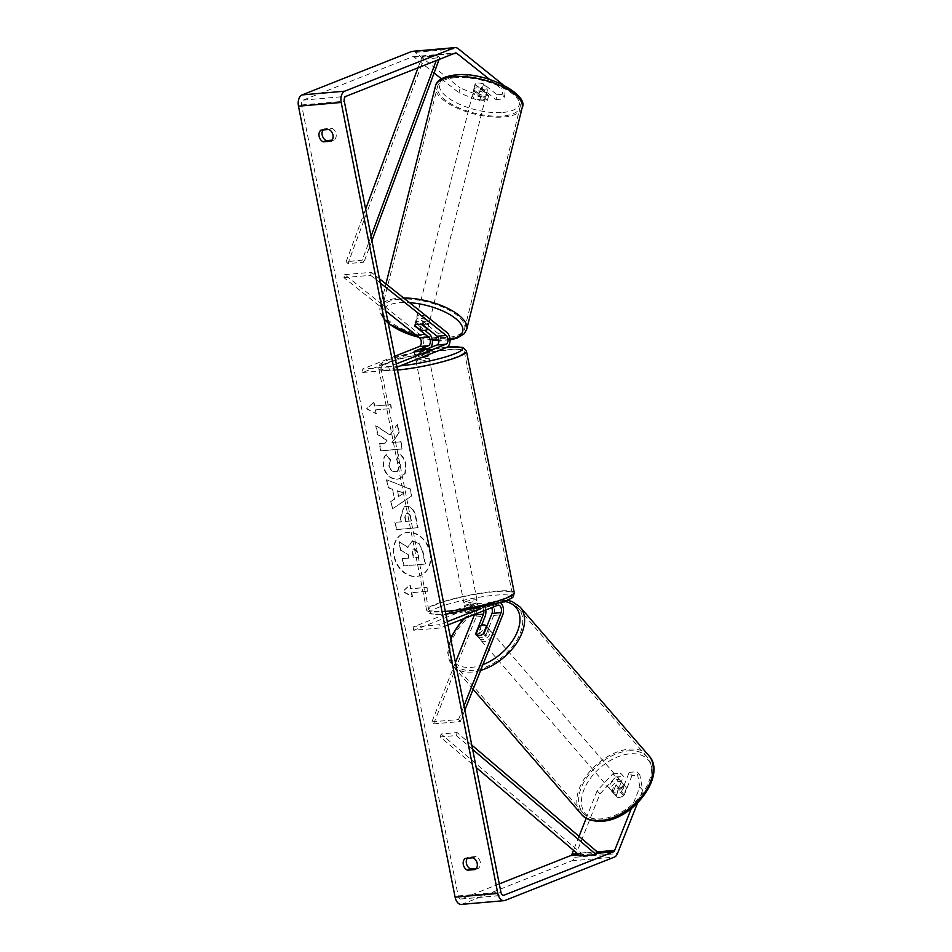 <?xml version="1.0" encoding="UTF-8"?>
<svg xmlns="http://www.w3.org/2000/svg" width="952" height="952" viewBox="0 0 952 952"><rect width="100%" height="100%" fill="white"/><g stroke="black" fill="none" stroke-linecap="round" stroke-linejoin="round"><path stroke-width="0.71" stroke-dasharray="4.76 3.57" d="M475.94 634.329L477.333 635.924L481.533 625.357M485.734 609.994A8.068 4.867 85 0 0 480.308 603.318A8.068 4.867 85 0 0 479.451 603.52L465.135 609.197A6.724 0.952 -11.2 0 0 473.68 608.447L487.995 602.783A8.068 4.867 -95 0 1 488.852 602.58A8.068 4.867 -95 0 1 493.636 606.817A8.068 4.867 -95 0 1 493.719 615.42L485.877 635.174A6.724 4.117 139.1 0 1 480.748 637.697A6.724 4.117 139.1 0 1 477.797 636.733A6.724 4.117 139.1 0 1 477.333 635.924M500.835 602.985A8.068 4.867 85 0 0 497.92 601.783A8.068 4.867 85 0 0 497.075 601.985L479.975 608.756M483.794 610.767A4.7 2.832 85 0 0 480.593 606.674A4.7 2.832 85 0 0 480.105 606.793L465.778 612.457A6.724 0.952 -11.2 0 0 465.778 612.469A6.724 0.952 -11.2 0 0 474.322 611.719L488.65 606.043A4.7 2.832 -95 0 1 489.138 605.924A4.7 2.832 -95 0 1 491.601 607.673M474.548 614.433A4.7 2.832 85 0 0 474.203 609.661A4.7 2.832 85 0 0 471.514 607.471A4.7 2.832 85 0 0 471.026 607.578L413.739 630.283L440.443 627.939L447.987 624.952M455.437 662.568L431.875 721.866L433.612 723.865L476.107 616.967A8.068 4.867 85 0 0 476.024 608.364A8.068 4.867 85 0 0 471.228 604.115A8.068 4.867 85 0 0 470.383 604.318L413.097 627.023L439.788 624.679L440.443 627.939M447.345 621.692L439.788 624.679M413.097 627.023L413.739 630.283M465.778 612.469L465.135 609.209A6.724 0.952 -11.2 0 0 465.135 609.209L465.778 612.457M433.612 723.865L460.316 721.533L464.85 710.097M431.875 721.866L458.567 719.522L460.316 721.533M458.567 719.522L464.005 705.837M474.322 611.719L473.68 608.447M484.128 633.175L485.877 635.174M423.14 325.12L423.89 322.133A6.724 2.666 -165.9 0 0 418.095 321.3A6.724 2.666 -165.9 0 0 415.37 322.68A6.724 2.666 -165.9 0 0 415.346 322.883L424.723 330.344M430.958 347.361A8.068 4.867 -95 0 1 429.055 349.003L414.739 354.68A6.724 0.952 -11.2 0 0 423.283 353.93L437.599 348.253A8.068 4.867 85 0 0 440.943 341.375A8.068 4.867 85 0 0 437.849 333.236L423.89 322.133M385.834 311.007L343.922 277.651L344.672 274.664L420.225 334.783A8.068 4.867 -95 0 1 423.331 342.91A8.068 4.867 -95 0 1 419.987 349.8L362.7 372.494L362.046 369.233L388.749 366.889L396.306 363.902M396.948 367.163L389.392 370.161L388.749 366.889M394.794 356.262L362.046 369.233M362.7 372.494L389.392 370.161M414.739 354.68A6.724 0.952 -11.2 0 0 414.739 354.691L414.096 351.431L414.739 354.691M344.672 274.664L371.363 272.32L379.443 278.746M343.922 277.651L370.614 275.318L371.363 272.32M370.614 275.318L380.288 283.006M422.64 350.669L423.283 353.93M420.118 329.797L421.01 326.203A6.724 2.666 -165.9 0 1 415.524 322.085A6.724 2.666 -165.9 0 1 415.596 321.883L415.346 322.883M483.366 96.902A6.724 2.666 -165.9 0 0 486.091 95.521A6.724 2.666 -165.9 0 0 482.854 92.213A6.724 2.666 -165.9 0 0 475.774 90.868A6.724 2.666 -165.9 0 0 473.049 92.249A6.724 2.666 -165.9 0 0 476.286 95.557A6.724 2.666 -165.9 0 0 483.366 96.902M482.545 83.621A6.724 2.666 -165.9 0 0 477.725 83.086A6.724 2.666 -165.9 0 0 475.072 84.276L480.486 88.596A6.724 2.666 -165.9 0 0 485.306 89.131A6.724 2.666 -165.9 0 0 487.959 87.929L482.545 83.621L481.2 89.012A6.724 2.666 -165.9 0 1 486.686 93.129A6.724 2.666 -165.9 0 1 486.615 93.32L487.959 87.929M426.437 324.346A6.724 2.666 -165.9 0 0 429.162 322.954A6.724 2.666 -165.9 0 0 425.925 319.646A6.724 2.666 -165.9 0 0 418.844 318.301A6.724 2.666 -165.9 0 0 416.119 319.693A6.724 2.666 -165.9 0 0 419.356 323.002A6.724 2.666 -165.9 0 0 426.437 324.346M422.164 324.822L423.069 321.229A6.724 2.666 -165.9 0 1 428.567 325.346L429.162 322.954M427.686 328.749L428.495 325.548A6.724 2.666 -165.9 0 0 428.567 325.346M473.049 92.249L473.644 89.857A6.724 2.666 -165.9 0 1 473.715 89.666L475.072 84.276M473.644 89.857A6.724 2.666 -165.9 0 0 479.142 93.974L480.486 88.596M473.715 89.666L479.142 93.974M486.615 93.32L481.2 89.012M428.495 325.548L423.069 321.229M415.596 321.883L421.01 326.203M427.186 321.348A6.724 2.666 -165.9 0 0 429.911 319.967A6.724 2.666 -165.9 0 0 426.674 316.659A6.724 2.666 -165.9 0 0 419.594 315.314A6.724 2.666 -165.9 0 0 416.869 316.695A6.724 2.666 -165.9 0 0 420.106 320.003A6.724 2.666 -165.9 0 0 427.186 321.348M482.616 99.9A6.724 2.666 -165.9 0 0 485.341 98.508A6.724 2.666 -165.9 0 0 482.105 95.2A6.724 2.666 -165.9 0 0 475.024 93.855A6.724 2.666 -165.9 0 0 472.299 95.248A6.724 2.666 -165.9 0 0 475.536 98.556A6.724 2.666 -165.9 0 0 482.616 99.9M454.794 77.766A42.542 16.862 -165.9 0 0 437.551 86.549A42.542 16.862 -165.9 0 0 458.007 107.493A42.542 16.862 -165.9 0 0 502.846 116.001A42.542 16.862 -165.9 0 0 520.09 107.207A42.542 16.862 -165.9 0 0 499.633 86.263A42.542 16.862 -165.9 0 0 454.794 77.766M399.364 299.214A42.542 16.862 -165.9 0 0 382.121 308.008A42.542 16.862 -165.9 0 0 402.577 328.94A42.542 16.862 -165.9 0 0 447.416 337.448A42.542 16.862 -165.9 0 0 464.659 328.654A42.542 16.862 -165.9 0 0 444.203 307.722A42.542 16.862 -165.9 0 0 399.364 299.214M430.292 552.743A22.669 17.79 68.4 0 1 420.629 575.401A22.669 17.79 68.4 0 1 394.271 555.897A22.669 17.79 68.4 0 1 403.934 533.251A22.669 17.79 68.4 0 1 430.292 552.743M429.899 552.898A22.669 17.79 68.4 0 1 420.248 575.555A22.669 17.79 68.4 0 1 393.89 556.051A22.669 17.79 68.4 0 1 403.541 533.406A22.669 17.79 68.4 0 1 429.899 552.898M323.061 129.936A6.724 5.272 68.4 0 1 324.049 128.889L331.903 128.211L328.809 129.436M331.903 128.211A6.724 5.272 68.4 0 1 336.08 133.815A6.724 5.272 68.4 0 1 334.235 139.956L332.117 140.134M476.333 868.462L478.44 868.283A6.724 5.272 -111.6 0 0 480.296 862.143A6.724 5.272 -111.6 0 0 476.119 856.538L473.025 857.764M612.969 792.457L615.754 795.67L623.429 776.332L620.644 773.119L612.969 792.457A6.724 4.117 -40.9 0 0 613.445 793.266A6.724 4.117 -40.9 0 0 616.384 794.23A6.724 4.117 -40.9 0 0 621.513 791.707L629.189 772.381L631.973 775.582L639.815 774.904L642.659 790.196L637.543 803.06M631.973 775.582L624.286 794.92A6.724 4.117 139.1 0 1 619.169 797.443A6.724 4.117 139.1 0 1 616.218 796.467A6.724 4.117 139.1 0 1 615.754 795.67M390.308 434.802L397.543 424.116L399.233 432.696L392.355 442.442L401.018 441.68L402.446 448.916L381.086 450.784L379.658 443.549L385.179 443.073L387.071 440.205L377.837 434.338L376.111 425.651L389.927 434.957L397.543 424.116M392.522 489.066L394.533 499.181L391.105 501.347L392.581 508.808L411.776 495.897L410.395 488.971L386.833 479.796L388.356 487.507L392.522 489.066L394.533 499.181M476.119 856.538L468.253 857.216A6.724 5.272 -111.6 0 0 467.277 858.264M499.264 883.896L461.292 898.938A4.034 2.428 -95 0 1 460.875 899.045A4.034 2.428 -95 0 1 458.198 895.951L301.582 104.97A4.034 2.428 -95 0 1 303.129 100.127L412.49 56.799A4.034 2.428 -95 0 1 412.918 56.692A4.034 2.428 -95 0 1 414.168 57.12L434.088 72.971M373.981 402.053L366.817 408.646L376.302 413.799L375.528 409.884L391.546 408.479L390.772 404.564L374.755 405.968L373.981 402.053L366.817 408.646M411.716 592.608L412.49 596.535L403.005 591.382L410.157 584.778L410.943 588.693L426.96 587.301L427.734 591.216L411.323 592.763L427.734 591.216M406.171 506.285L404.219 506.726L400.649 518.185L401.351 521.767L395.247 522.303L396.687 529.538L418.047 527.67L415.822 516.484C414.322 509.57 411.097 506.178 406.171 506.285L403.827 506.88L400.257 518.34L401.351 521.767M386.322 454.604C383.751 457.067 382.906 461.065 383.787 466.587C385.905 474.762 390.475 478.927 397.496 479.082L400.137 478.475L405.278 473.251L405.933 464.35C404.731 459.161 402.517 455.603 399.293 453.664L396.925 459.411L400.554 464.897L397.603 471.276L396.08 471.621C392.522 471.68 390.213 469.776 389.142 465.897L390.57 459.78L385.929 454.758C383.37 457.222 382.525 461.208 383.394 466.742C385.512 474.917 390.094 479.082 397.103 479.237L399.757 478.63L404.886 473.406L405.552 464.505C404.35 459.316 402.137 455.758 398.9 453.818L399.293 453.664M487.436 100.329L473.763 89.452A6.724 2.666 14.1 0 1 473.798 89.262A6.724 2.666 14.1 0 1 482.307 88.703L495.98 99.579L497.17 94.795L483.509 83.919A6.724 2.666 -165.9 0 0 475 84.478A6.724 2.666 -165.9 0 0 474.965 84.669L488.626 95.545L480.796 96.223L460.161 87.977L458.959 92.76L479.594 101.019L487.436 100.329L488.626 95.545M412.442 51.337A9.413 5.676 -95 0 1 415.37 52.336L460.161 87.977M502.977 84.704L505.012 94.105L503.81 98.889L501.68 89.024L502.775 84.609M497.17 94.795L505.012 94.105M495.98 99.579L503.81 98.889M479.594 101.019L480.796 96.223M489.59 79.409L501.68 89.024M441.359 78.766L458.959 92.76M629.189 772.381L637.031 771.691L639.815 774.904M599.938 793.944L615.599 777.022L612.814 773.809L597.166 790.731L599.938 793.944L574.758 857.312A9.413 5.676 -95 0 1 571.688 860.834L462.327 904.162A9.413 5.676 -95 0 1 461.339 904.4M597.166 790.731L586.242 818.196M579.03 836.356L573.485 850.303M612.814 773.809L620.644 773.119M642.659 790.196L639.875 786.995L631.271 808.641M639.875 786.995L637.031 771.691M615.599 777.022L623.429 776.332M621.513 791.707L624.286 794.92M468.253 857.216L465.159 858.454M478.44 868.283L475.345 869.509M482.307 88.703L483.509 83.919M473.763 89.452L474.965 84.669M324.049 128.889L320.955 130.126M334.235 139.956L331.129 141.182M413.549 541.367L411.704 541.783L407.98 547.329L399.281 541.736L400.935 550.113L408.467 554.814L409.098 557.991L402.613 558.562L404.053 565.809L425.449 563.929L422.997 551.565L418.987 543.247L413.549 541.367L411.323 541.926L407.587 547.483L399.281 541.736M400.935 550.113L408.075 554.968L408.705 558.146L402.22 558.705L403.66 565.964L425.068 564.084L422.617 551.72L418.987 543.247M418.606 543.402L413.156 541.521M400.554 550.268L398.9 541.89M366.437 408.801L376.302 413.799M375.921 413.953L375.528 409.884M375.147 410.038L391.546 408.479M374.755 405.968L390.391 404.719L391.165 408.634M374.374 406.111L373.589 402.196M427.341 591.359L426.96 587.301M411.323 592.763L412.097 596.678L402.613 591.537L409.776 584.933L410.55 588.848L426.567 587.443M398.662 496.551L397.519 490.732L404.124 493.1L398.281 496.706L397.519 490.732M397.127 490.887L404.124 493.1M394.14 499.324L391.105 501.347M390.713 501.502L392.581 508.808M392.188 508.963L411.776 495.897M411.383 496.052L410.395 488.971M410.014 489.126L386.833 479.796M386.441 479.951L388.356 487.507M387.976 487.662L392.141 489.221M403.731 493.255L398.281 496.706M407.325 513.544C409.193 513.461 410.407 514.782 410.966 517.471L411.633 520.863L405.992 521.363L405.314 517.936C404.874 515.258 405.516 513.794 407.266 513.544L406.944 513.699C408.813 513.616 410.026 514.925 410.574 517.626L411.633 520.863M411.252 521.018L405.992 521.363M405.6 521.517L404.921 518.078C404.481 515.413 405.135 513.949 406.885 513.699L406.944 513.699M406.611 513.699L407.266 513.544L406.611 513.699M400.97 521.922L395.247 522.303M394.866 522.458L396.687 529.538M396.294 529.693L418.047 527.67M417.654 527.824L415.441 516.627C413.93 509.725 410.717 506.321 405.79 506.44M397.151 424.271L398.852 432.851L391.962 442.597L400.625 441.835L402.065 449.07L380.705 450.939L379.265 443.703L384.798 443.227L386.679 440.359L377.444 434.493L375.731 425.806L389.927 434.957M398.9 453.818L396.925 459.411M396.532 459.566L400.161 465.052L397.222 471.43L395.687 471.775C392.141 471.835 389.832 469.931 388.749 466.052L390.57 459.78M390.177 459.935L385.929 454.758M414.56 548.685L417.94 552.386L418.88 557.134L413.739 557.586L412.799 552.803C412.359 550.268 412.954 548.899 414.56 548.685L413.561 548.983L417.547 552.541L418.487 557.289L413.358 557.729L412.406 552.957C411.978 550.423 412.561 549.042 414.18 548.84L414.56 548.685M614.647 792.219A6.724 4.117 139.1 0 1 611.696 791.255A6.724 4.117 139.1 0 1 612.505 785.448A6.724 4.117 139.1 0 1 618.919 781.485A6.724 4.117 139.1 0 1 621.858 782.449A6.724 4.117 139.1 0 1 621.061 788.256A6.724 4.117 139.1 0 1 614.647 792.219M619.086 788.565A6.724 4.117 139.1 0 1 623.441 786.697A6.724 4.117 139.1 0 1 626.38 787.673A6.724 4.117 139.1 0 1 626.559 787.911L623.512 795.574A6.724 4.117 139.1 0 1 619.169 797.443A6.724 4.117 139.1 0 1 616.218 796.467A6.724 4.117 139.1 0 1 616.039 796.229L619.086 788.565L615.956 784.948A6.724 4.117 139.1 0 0 612.909 792.623L616.039 796.229M482.485 639.708A6.724 4.117 139.1 0 1 479.546 638.744A6.724 4.117 139.1 0 1 480.343 632.925A6.724 4.117 139.1 0 1 486.758 628.963A6.724 4.117 139.1 0 1 489.697 629.938A6.724 4.117 139.1 0 1 488.9 635.746A6.724 4.117 139.1 0 1 482.485 639.708M478.927 626.821L481.01 629.224A6.724 4.117 139.1 0 0 477.963 636.9L475.881 634.484M483.354 633.83L485.437 636.245A6.724 4.117 139.1 0 0 488.495 628.57L486.758 626.571M623.512 795.574L620.383 791.969A6.724 4.117 139.1 0 0 623.429 784.293L626.559 787.911M612.909 792.623L615.956 784.948M623.429 784.293L620.383 791.969M488.495 628.57L485.437 636.245M477.963 636.9L481.01 629.224M484.223 641.719A6.724 4.117 139.1 0 1 481.284 640.744A6.724 4.117 139.1 0 1 482.081 634.936A6.724 4.117 139.1 0 1 488.495 630.974A6.724 4.117 139.1 0 1 491.434 631.938A6.724 4.117 139.1 0 1 490.637 637.757A6.724 4.117 139.1 0 1 484.223 641.719M612.909 790.219A6.724 4.117 139.1 0 1 609.958 789.244A6.724 4.117 139.1 0 1 610.756 783.437A6.724 4.117 139.1 0 1 617.17 779.474A6.724 4.117 139.1 0 1 620.121 780.45A6.724 4.117 139.1 0 1 619.324 786.257A6.724 4.117 139.1 0 1 612.909 790.219M628.546 750.854A42.542 26.073 139.1 0 1 647.193 756.983A42.542 26.073 139.1 0 1 642.124 793.766A42.542 26.073 139.1 0 1 601.533 818.839A42.542 26.073 139.1 0 1 582.898 812.711A42.542 26.073 139.1 0 1 587.955 775.928A42.542 26.073 139.1 0 1 628.546 750.854M499.871 602.354A42.542 26.073 139.1 0 1 518.507 608.483A42.542 26.073 139.1 0 1 513.449 645.254A42.542 26.073 139.1 0 1 472.846 670.339A42.542 26.073 139.1 0 1 454.211 664.198A42.542 26.073 139.1 0 1 459.269 627.428A42.542 26.073 139.1 0 1 499.871 602.354M465.742 605.115A6.724 0.952 168.8 0 1 473.025 603.342A6.724 0.952 168.8 0 1 477.678 603.342A6.724 0.952 168.8 0 1 476.428 604.175A6.724 0.952 168.8 0 1 469.134 605.948A6.724 0.952 168.8 0 1 464.493 605.948A6.724 0.952 168.8 0 1 465.742 605.115M478.88 609.744L478.106 605.829A6.724 0.952 168.8 0 1 478.19 605.948A6.724 0.952 168.8 0 1 476.94 606.781A6.724 0.952 168.8 0 1 472.573 608.019L473.346 611.934A6.724 0.952 168.8 0 1 465.873 612.588L471.407 610.399A6.724 0.952 168.8 0 1 478.88 609.744L473.346 611.934M471.407 610.399L470.621 606.483A6.724 0.952 168.8 0 0 466.266 607.721A6.724 0.952 168.8 0 0 465.004 608.554A6.724 0.952 168.8 0 0 465.1 608.673L465.873 612.588M427.222 348.848L427.96 352.609A6.724 0.952 168.8 0 1 428.055 352.728A6.724 0.952 168.8 0 1 426.805 353.573A6.724 0.952 168.8 0 1 422.438 354.798L421.665 350.883M420.32 357.904A6.724 0.952 168.8 0 1 415.381 357.952A6.724 0.952 168.8 0 1 416.643 357.107A6.724 0.952 168.8 0 1 423.926 355.346A6.724 0.952 168.8 0 1 428.567 355.334M414.18 351.538L414.965 355.453A6.724 0.952 168.8 0 1 414.87 355.346A6.724 0.952 168.8 0 1 416.119 354.501A6.724 0.952 168.8 0 1 420.487 353.263L419.713 349.348M465.1 608.673L470.621 606.483M478.106 605.829L472.573 608.019M427.96 352.609L422.438 354.798M414.965 355.453L420.487 353.263M417.285 360.38A6.724 0.952 168.8 0 1 424.568 358.606A6.724 0.952 168.8 0 1 429.221 358.606A6.724 0.952 168.8 0 1 427.96 359.44A6.724 0.952 168.8 0 1 420.677 361.213A6.724 0.952 168.8 0 1 416.036 361.213A6.724 0.952 168.8 0 1 417.285 360.38M465.1 601.842A6.724 0.952 168.8 0 1 472.382 600.081A6.724 0.952 168.8 0 1 477.023 600.069A6.724 0.952 168.8 0 1 475.774 600.914A6.724 0.952 168.8 0 1 468.491 602.675A6.724 0.952 168.8 0 1 463.85 602.687A6.724 0.952 168.8 0 1 465.1 601.842M504.239 598.415A42.542 6.009 168.8 0 1 458.114 609.613A42.542 6.009 168.8 0 1 428.709 609.637A42.542 6.009 168.8 0 1 436.635 604.341A42.542 6.009 168.8 0 1 482.759 593.144A42.542 6.009 168.8 0 1 512.164 593.12A42.542 6.009 168.8 0 1 504.239 598.415M456.424 356.952A42.542 6.009 168.8 0 1 410.3 368.15A42.542 6.009 168.8 0 1 380.895 368.174A42.542 6.009 168.8 0 1 388.821 362.867A42.542 6.009 168.8 0 1 434.945 351.669A42.542 6.009 168.8 0 1 464.35 351.645A42.542 6.009 168.8 0 1 456.424 356.952M472.644 749.438L456.305 735.539L440.288 736.943L476.226 767.526M580.137 855.979L580.946 853.028L441.097 733.992L457.115 732.6L456.305 735.539M441.097 733.992L440.288 736.943M471.775 745.071L457.115 732.6M580.946 853.028L596.963 851.623M418.035 67.782L421.974 57.168L437.991 55.763L436.195 60.595M371.054 236.346L362.2 260.229L346.183 261.633L365.651 209.095M421.974 57.168L423.735 59.095L347.944 263.561L363.962 262.157L362.2 260.229M347.944 263.561L346.183 261.633M423.735 59.095L439.753 57.691L439.11 59.441M371.911 240.713L363.962 262.157M437.991 55.763L439.753 57.691M493.719 615.42L502.799 614.635M487.995 602.783L497.075 601.985M488.65 606.043L497.717 605.246M471.026 607.578L480.105 606.793M470.383 604.318L479.451 603.52M476.107 616.967L485.175 616.17M437.849 333.236L446.928 332.45M437.599 348.253L446.678 347.456M419.987 349.8L429.055 349.003M420.225 334.783L429.304 333.985M522.172 107.731A44.684 17.719 14.1 0 1 504.06 116.965A44.684 17.719 14.1 0 1 456.948 108.028A44.684 17.719 14.1 0 1 435.469 86.025M502.918 112.455A41.329 16.386 -165.9 0 0 512.402 91.011A41.329 16.386 -165.9 0 0 456.222 75.315A41.329 16.386 -165.9 0 0 446.726 96.759A41.329 16.386 -165.9 0 0 502.918 112.455M403.648 298.012A44.684 17.719 -165.9 0 0 398.15 298.25A44.684 17.719 -165.9 0 0 380.038 307.484A44.684 17.719 -165.9 0 0 401.518 329.475A44.684 17.719 -165.9 0 0 448.63 338.412A44.684 17.719 -165.9 0 0 466.742 329.178M388.166 322.823A41.329 16.386 14.1 0 1 399.293 302.748A41.329 16.386 14.1 0 1 409.538 302.688M449.987 339.376A41.329 16.386 14.1 0 1 445.988 339.9A41.329 16.386 14.1 0 1 438.872 340.09M432.208 339.65A41.329 16.386 14.1 0 1 418.832 337.258M458.198 895.951L500.907 892.202M301.582 104.97L344.291 101.221M415.37 52.336L458.079 48.588M414.168 57.12L453.676 53.657M412.49 56.799L455.211 53.062M303.129 100.127L345.838 96.39M461.292 898.938L503.156 895.273M578.864 854.896L596.487 853.349M577.376 853.623L596.88 851.921M574.758 857.312L617.467 853.575M571.688 860.834L614.409 857.086M462.327 904.162L505.048 900.425M648.812 755.579A44.684 27.382 -40.9 0 0 629.236 749.141A44.684 27.382 -40.9 0 0 586.587 775.487A44.684 27.382 -40.9 0 0 581.267 814.115M603.651 819.874A41.329 25.323 139.1 0 1 583.945 789.732A41.329 25.323 139.1 0 1 629.903 753.829A41.329 25.323 139.1 0 1 649.621 783.972A41.329 25.323 139.1 0 1 603.651 819.874M480.629 670.41A44.684 27.382 139.1 0 1 472.168 672.053A44.684 27.382 139.1 0 1 452.581 665.615A44.684 27.382 139.1 0 1 457.9 626.975A44.684 27.382 139.1 0 1 500.55 600.641A44.684 27.382 139.1 0 1 520.137 607.078M504.798 601.509A41.329 25.323 -40.9 0 0 497.741 601.319A41.329 25.323 -40.9 0 0 464.635 618.36M450.903 639.637A41.329 25.323 -40.9 0 0 471.49 667.364A41.329 25.323 -40.9 0 0 482.938 664.615M514.27 592.703A44.684 6.307 -11.2 0 0 483.378 592.727A44.684 6.307 -11.2 0 0 434.933 604.484A44.684 6.307 -11.2 0 0 426.603 610.053A44.684 6.307 -11.2 0 0 445.334 611.517M438.241 607.519A41.329 5.843 168.8 0 1 494.885 595.214A41.329 5.843 168.8 0 1 503.917 601.771A41.329 5.843 168.8 0 1 447.273 614.076A41.329 5.843 168.8 0 1 438.241 607.519M397.519 370.054A44.684 6.307 168.8 0 1 378.789 368.591A44.684 6.307 168.8 0 1 387.119 363.021A44.684 6.307 168.8 0 1 435.564 351.252A44.684 6.307 168.8 0 1 466.468 351.228M447.38 347.087A41.329 5.843 -11.2 0 0 389.142 359.523A41.329 5.843 -11.2 0 0 400.161 365.889M479.546 638.744L477.797 636.733M488.852 602.58L497.92 601.783M489.138 605.924L498.217 605.127M471.228 604.115L480.308 603.318M471.514 607.471L480.593 606.674M414.62 325.679L415.37 322.68M450.022 339.9L438.896 340.447M486.091 95.521L486.686 93.129M415.524 322.085L416.119 319.693M388.356 323.751L384.43 320.11L380.11 312.732L380.038 307.484L385.941 283.91M419.344 337.662L432.267 339.959M429.911 319.967L485.341 98.508M382.121 308.008L437.551 86.549M464.659 328.654L520.09 107.207M416.869 316.695L472.299 95.248M613.445 793.266L611.696 791.255M412.918 56.692L455.627 52.955M460.875 899.045L503.584 895.308M473.798 89.262L475 84.478M473.12 689.308L452.581 665.615L447.69 653.048L450.51 637.685M462.993 619.002L480.379 605.877L499.193 599.974L507.618 600.295M486.769 626.547L489.697 629.938M621.858 782.449L626.38 787.673M481.284 640.744L609.958 789.244M518.507 608.483L647.193 756.983M454.211 664.198L582.898 812.711M491.434 631.938L620.121 780.45M447.464 347.016L416.322 351.823L388.547 359.666C378.896 364.021 379.193 364.449 378.789 368.591L426.603 610.053L428.4 612.791L431.149 613.981L445.869 614.242M477.678 603.342L478.19 605.948M428.055 352.728L428.436 354.68M414.87 355.346L415.381 357.952M464.493 605.948L465.004 608.554M429.221 358.606L477.023 600.069M380.895 368.174L428.709 609.637M464.35 351.645L512.164 593.12M416.036 361.213L463.85 602.687"/><path stroke-width="1.43" d="M491.601 607.673A4.7 2.832 -95 0 1 491.982 613.421L484.128 633.175A6.724 4.117 139.1 0 1 479.011 635.698A6.724 4.117 139.1 0 1 476.06 634.722A6.724 4.117 139.1 0 1 475.595 633.925L475.94 634.329M464.85 710.097L502.799 614.635A8.068 4.867 85 0 0 500.835 602.985M464.005 705.837L501.061 612.624A4.7 2.832 85 0 0 501.014 607.602A4.7 2.832 85 0 0 498.217 605.127A4.7 2.832 85 0 0 497.717 605.246L447.987 624.952M455.437 662.568L474.37 614.956A4.7 2.832 85 0 0 474.548 614.433M479.975 608.756L447.345 621.692M481.533 625.357L485.175 616.17A8.068 4.867 85 0 0 485.734 609.994M475.595 633.925L483.438 614.171A4.7 2.832 85 0 0 483.794 610.767M423.14 325.12A6.724 2.666 -165.9 0 0 417.345 324.287A6.724 2.666 -165.9 0 0 414.62 325.679A6.724 2.666 -165.9 0 0 414.596 325.87L428.555 336.984A4.7 2.832 -95 0 1 430.363 341.72A4.7 2.832 -95 0 1 428.412 345.743L414.096 351.419A6.724 0.952 -11.2 0 0 422.64 350.669L436.956 344.993A4.7 2.832 85 0 0 438.908 340.971A4.7 2.832 85 0 0 437.099 336.235L423.14 325.12M379.443 278.746L446.928 332.45A8.068 4.867 -95 0 1 450.022 340.578A8.068 4.867 -95 0 1 446.678 347.456L396.948 367.163M380.288 283.006L446.179 335.437A4.7 2.832 -95 0 1 447.987 340.185A4.7 2.832 -95 0 1 446.036 344.196L396.306 363.902M385.834 311.007L419.475 337.781A4.7 2.832 -95 0 1 421.284 342.518A4.7 2.832 -95 0 1 419.332 346.528L394.794 356.262M424.723 330.344L429.304 333.985A8.068 4.867 -95 0 1 430.958 347.361M414.596 325.87L414.691 325.489A6.724 2.666 -165.9 0 1 417.345 324.287A6.724 2.666 -165.9 0 1 422.164 324.822L427.591 329.142A6.724 2.666 -165.9 0 1 424.937 330.332A6.724 2.666 -165.9 0 1 420.118 329.797L414.691 325.477M328.809 129.436A6.724 5.272 68.4 0 1 332.986 135.041A6.724 5.272 68.4 0 1 331.129 141.182L323.275 141.872A6.724 5.272 68.4 0 1 319.098 136.255A6.724 5.272 68.4 0 1 320.955 130.126L328.809 129.436M477.19 863.369A6.724 5.272 -111.6 0 0 473.025 857.764L465.159 858.454A6.724 5.272 -111.6 0 0 463.315 864.583A6.724 5.272 -111.6 0 0 467.492 870.199L475.345 869.509A6.724 5.272 -111.6 0 0 477.19 863.369M467.277 858.264A6.724 5.272 -111.6 0 0 470.585 868.974L476.333 868.462M631.271 808.641L614.683 850.362A4.034 2.428 -95 0 1 613.374 851.873L504.013 895.201A4.034 2.428 -95 0 1 503.584 895.308A4.034 2.428 -95 0 1 500.907 892.202L344.291 101.221A4.034 2.428 -95 0 1 345.838 96.39L455.211 53.062A4.034 2.428 -95 0 1 455.627 52.955A4.034 2.428 -95 0 1 456.877 53.383L489.59 79.409M332.117 140.134L326.369 140.646A6.724 5.272 68.4 0 1 323.061 129.936M637.543 803.06L617.467 853.575A9.413 5.676 -95 0 1 614.409 857.086L505.048 900.425A9.413 5.676 -95 0 1 504.06 900.663A9.413 5.676 -95 0 1 497.813 893.428L341.197 102.459A9.413 5.676 -95 0 1 344.803 91.166L454.175 47.838A9.413 5.676 -95 0 1 455.163 47.6A9.413 5.676 -95 0 1 458.079 48.588L502.977 84.704M504.06 900.663L461.339 904.4A9.413 5.676 -95 0 1 455.104 897.177L298.476 106.196A9.413 5.676 -95 0 1 302.093 94.914L411.454 51.575A9.413 5.676 -95 0 1 412.442 51.337L455.163 47.6M434.088 72.971L441.359 78.766M573.485 850.303L571.973 854.099A4.034 2.428 -95 0 1 570.664 855.61L499.264 883.896M586.242 818.196L579.03 836.356M470.585 868.974L467.492 870.199M326.369 140.646L323.275 141.872M486.401 626.166L483.354 633.83A6.724 4.117 139.1 0 1 479.011 635.698A6.724 4.117 139.1 0 1 476.06 634.722A6.724 4.117 139.1 0 1 475.881 634.484L478.927 626.821A6.724 4.117 139.1 0 1 483.271 624.952A6.724 4.117 139.1 0 1 486.222 625.928A6.724 4.117 139.1 0 1 486.401 626.166L486.758 626.571M428.436 354.68L428.567 355.334A6.724 0.952 168.8 0 1 427.317 356.179A6.724 0.952 168.8 0 1 420.32 357.904M419.713 349.348A6.724 0.952 168.8 0 1 427.186 348.694L421.665 350.883A6.724 0.952 168.8 0 1 414.18 351.538L419.713 349.348M476.226 767.526L580.137 855.979L596.154 854.575L472.644 749.438M596.154 854.575L596.963 851.623L471.775 745.071M436.195 60.595L371.054 236.346M418.035 67.782L365.651 209.095M439.11 59.441L371.911 240.713M491.982 613.421L501.061 612.624M474.37 614.956L483.438 614.171M437.099 336.235L446.179 335.437M436.956 344.993L446.036 344.196M419.332 346.528L428.412 345.743M419.475 337.781L428.555 336.984M453.58 76.791A44.684 17.719 14.1 0 1 500.692 85.728A44.684 17.719 14.1 0 1 522.172 107.731C529.669 94.415 484.735 70.983 455.187 74.958C443.204 76.576 436.623 80.266 435.469 86.025A44.684 17.719 14.1 0 1 453.58 76.791M450.022 339.9L456.912 338.257L464.207 333.771L466.742 329.178A44.684 17.719 -165.9 0 0 447.975 308.472A44.684 17.719 -165.9 0 0 403.648 298.012M409.538 302.688A41.329 16.386 14.1 0 1 457.222 319.932A41.329 16.386 14.1 0 1 449.987 339.376M438.872 340.09A41.329 16.386 14.1 0 1 432.208 339.65M418.832 337.258A41.329 16.386 14.1 0 1 388.166 322.823M298.476 106.196L341.197 102.459M455.104 897.177L497.813 893.428M453.676 53.657L456.877 53.383M503.156 895.273L504.013 895.201M570.664 855.61L578.864 854.896M596.487 853.349L613.374 851.873M571.973 854.099L577.376 853.623M596.88 851.921L614.683 850.362M302.093 94.914L344.803 91.166M411.454 51.575L454.175 47.838M581.267 814.115A44.684 27.382 -40.9 0 0 600.843 820.553A44.684 27.382 -40.9 0 0 643.492 794.206A44.684 27.382 -40.9 0 0 648.812 755.579C667.269 774.845 633.104 819.862 602.211 821.219C592.144 821.564 585.159 819.196 581.267 814.115L473.12 689.308M464.635 618.36A41.329 25.323 -40.9 0 0 450.903 639.637M648.812 755.579L520.137 607.078A44.684 27.382 139.1 0 1 517.555 641.684A44.684 27.382 139.1 0 1 480.629 670.41M482.938 664.615A41.329 25.323 -40.9 0 0 518.102 629.724A41.329 25.323 -40.9 0 0 504.798 601.509M445.334 611.517A44.684 6.307 -11.2 0 0 505.94 598.272A44.684 6.307 -11.2 0 0 514.27 592.703C512.64 598.963 514.425 596.452 504.512 601.628L445.869 614.242M447.464 347.016L461.887 347.302L463.636 347.897L466.468 351.228A44.684 6.307 168.8 0 1 458.138 356.798A44.684 6.307 168.8 0 1 397.519 370.054M400.161 365.889A41.329 5.843 -11.2 0 0 454.818 353.763A41.329 5.843 -11.2 0 0 447.38 347.087M466.742 329.178L522.172 107.731M385.941 283.91L435.469 86.025M388.356 323.751L419.344 337.662M432.267 339.959L438.896 340.447M450.51 637.685L462.993 619.002M486.222 625.928L486.769 626.547M520.137 607.078L512.224 601.581L507.618 600.295M466.468 351.228L514.27 592.703"/></g></svg>
